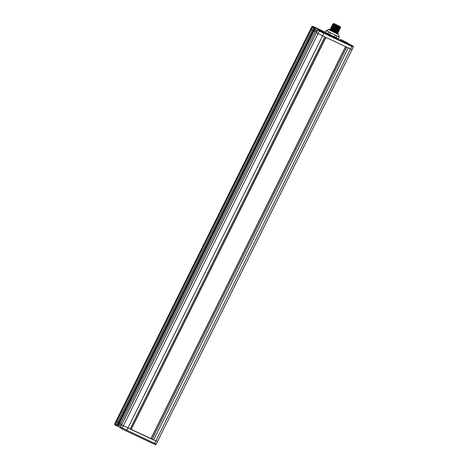 <?xml version="1.0" encoding="UTF-8"?>
<svg xmlns="http://www.w3.org/2000/svg" width="468" height="468" viewBox="0 0 468 468"><rect width="100%" height="100%" fill="white"/><g stroke="black" fill="none" stroke-linecap="round" stroke-linejoin="round"><path stroke-width="0.7" d="M314.572 29.414L315.005 29.589L314.607 29.349M314.701 27.214A0.731 0.386 -64.9 0 1 314.718 27.22A0.731 0.386 -64.9 0 0 314.718 27.22L325.395 32.222L312.922 26.512L316.573 28.32L315.695 29.952L316.426 30.379L315.689 31.859L313.817 30.935M120.37 427.635L118.749 426.699L119.562 425.102M119.159 423.072L121.031 424.002L119.176 423.037M315.192 31.596L120.539 423.721M315.695 29.952L316.514 28.314L320.194 30.707A0.731 0.626 119.8 0 0 319.311 31.093L352.843 46.806M155.727 443.892L120.522 427.22L317.632 30.133L319.311 31.093L318.076 33.561L322.569 35.843L323.803 33.374A0.731 0.386 115.1 0 0 323.792 32.532L351.673 45.601L352.597 45.893L350.924 44.934A0.731 0.386 -64.9 0 0 350.912 44.928A0.731 0.386 -64.9 0 0 350.895 44.922M352.597 45.893A0.731 0.626 -60.2 0 1 352.638 45.911C353.252 46.092 353.475 46.49 353.299 47.11L156.183 444.202C155.37 444.951 155.897 444.688 153.925 443.992A0.731 0.386 -64.9 0 0 153.925 443.992L126.044 430.923A0.731 0.386 -64.9 0 0 126.044 430.923L122.435 429.092A0.731 0.626 -60.2 0 1 122.4 429.074L120.726 428.115A0.731 0.626 119.8 0 1 120.522 427.22L120.533 427.19M317.544 30.075L317.632 30.133A0.731 0.626 -60.2 0 1 318.521 29.747A0.731 0.386 115.1 0 0 318.509 29.741L318.509 29.741A0.731 0.731 0 0 0 317.544 30.075L120.428 427.155A0.731 0.731 0 0 0 120.726 428.115A0.731 0.626 119.8 0 0 120.762 428.132L122.359 429.051M318.474 29.73A0.731 0.386 115.1 0 1 318.509 29.741L319.182 30.057M350.158 44.6A0.731 0.386 -64.9 0 1 350.169 44.6L346.092 42.237A0.731 0.386 -64.9 0 1 346.232 42.524M352.457 45.835L349.064 44.197L352.457 45.835M323.634 32.327L320.241 30.689L323.634 32.327M326.682 33.164L336.89 38.23M316.426 30.379L314.555 29.449M315.713 29.917L314.619 29.32M116.608 425.751A0.731 0.386 115.1 0 0 117.252 425.283L115.344 424.254L116.538 421.767L311.202 29.624L310.565 29.197L115.9 421.34L118.457 422.809L117.252 425.283L117.913 425.587A0.731 0.386 115.1 0 1 117.263 426.061A0.731 0.386 115.1 0 1 117.252 426.055L116.62 425.757A0.731 0.386 115.1 0 1 116.591 425.745A0.731 0.626 119.8 0 1 116.555 425.728A0.731 0.731 0 0 0 116.608 425.751L117.263 426.061M117.913 425.587L315.017 28.519A0.731 0.386 115.1 0 0 315.011 27.67M121.031 424.002L120.294 425.488L118.942 424.804L119.679 423.318M118.422 424.558L118.942 424.804M118.767 426.664L117.567 426.009M346.893 42.898A0.731 0.386 -64.9 0 0 346.753 42.547L340.341 39.224A0.731 0.386 -64.9 0 0 340.341 39.224A0.731 0.386 -64.9 0 0 340.324 39.218M314.718 27.22C310.998 25.711 313.256 26.307 311.823 26.74L315.017 28.519M116.514 425.704L115.584 425.166A0.731 0.626 -60.2 0 1 115.344 424.254L114.707 423.827L115.9 421.34M114.707 423.827C114.461 424.423 114.742 424.862 115.543 425.149L116.555 425.728A0.731 0.626 119.8 0 1 116.351 424.833L313.466 27.747A0.731 0.626 -60.2 0 1 314.35 27.36A0.731 0.386 115.1 0 1 314.361 28.209L313.115 30.666L312.22 30.209L311.202 29.624L312.454 27.167A0.731 0.626 119.8 0 1 313.344 26.781M156.985 441.435L123.412 425.704L122.195 428.179A0.731 0.626 -60.2 0 0 122.4 429.074L126.044 430.923A0.731 0.386 -64.9 0 0 126.688 430.461L322.569 35.843L348.25 47.876L153.592 440.019L150.924 438.686L345.548 46.613M126.062 430.934L153.913 443.986A0.731 0.386 -64.9 0 0 154.569 443.524L350.485 48.924L351.644 49.292M324.804 36.89L130.145 429.033L151.538 439.007M345.723 46.695L151.088 438.779M325.944 37.422L131.192 429.472M119.469 423.166L313.987 31.011M328.91 29.642L326.278 30.449L325.336 32.345L338.3 38.815L339.306 36.913L336.913 35.966L335.977 37.855M327.822 33.813L328.758 31.929L336.913 35.966M329.548 34.714L330.484 32.824M328.747 29.607L338.481 34.439L339.306 36.913M326.272 30.455L328.758 31.929M334.269 37.054L335.211 35.164M338.025 34.129L338.481 34.439M337.849 33.86L338.136 34.293M338.083 34.211L329.413 30.034C328.711 29.613 328.829 29.601 329.77 29.999M328.963 29.73L328.735 29.385L329.197 29.355L337.726 33.497M329.495 29.741C328.501 29.256 328.489 29.268 329.466 29.765L332.806 31.374M334.462 32.661L338.305 33.901M329.958 29.63L329.197 29.355M337.364 33.55L334.31 32.116M332.151 29.853L338.194 32.497L337.463 32.544L330.7 29.56L329.917 29.712L331.847 30.824L337.691 33.573L337.908 33.14L331.824 30.508M337.492 32.491L337.908 33.14M332.479 29.197L338.522 31.842L338.142 31.18M338.469 30.525L338.844 31.186L332.801 28.542M333.128 27.887L339.171 30.531L338.44 30.578L331.677 27.594L330.946 27.641L331.35 28.25L338.118 31.233L338.844 31.186M331.35 28.25L330.619 28.296L331.022 28.905L337.791 31.888L338.522 31.842M331.022 28.905L330.291 28.952L330.7 29.56M338.194 32.497L337.814 31.836M331.677 27.594L331.268 26.986L331.999 26.939L338.768 29.923L339.499 29.876L339.119 29.209M334.105 25.921L340.148 28.566L339.417 28.606L332.654 25.629L331.923 25.67L332.327 26.284L339.089 29.268L339.821 29.221L333.778 26.577M333.456 27.232L339.499 29.876M331.999 26.939L331.596 26.331L332.327 26.284M339.171 30.531L338.791 29.87M339.446 28.554L339.821 29.221M339.493 27.202L340.131 27.425L340.452 26.77L339.984 26.454L333.661 23.4L333.339 24.055L333.807 24.371L340.148 27.39M340.242 27.466L340.476 27.91L338.545 27.202L334.433 25.266M332.654 25.629L332.245 25.015L332.976 24.968L332.572 24.359L333.304 24.313L338.311 26.664M340.148 28.566L339.768 27.899M332.976 24.968L339.745 27.951L340.476 27.91M337.095 26.073C332.836 23.926 332.064 23.441 334.772 24.617M333.304 24.313L333.035 23.909L333.368 23.997M333.661 23.4L340.452 26.77M339.405 26.185L334.333 23.733L339.405 26.185M325.418 32.438L326.354 30.549M338.3 38.815L339.236 36.931M118.843 426.757L119.644 425.143M315.789 30.016L316.602 28.372M121.727 424.739L123.412 425.704L318.076 33.561L316.391 32.596M347.075 43.003A0.731 0.626 119.8 0 0 346.753 42.547L346.092 42.237M320.194 30.707L323.792 32.532M315.075 29.695L314.344 31.175M118.457 422.809L313.115 30.666M351.673 45.601A0.731 0.386 115.1 0 1 351.684 46.437L350.485 48.924L348.25 47.876M351 44.981A0.731 0.626 119.8 0 0 350.965 44.957L352.638 45.911A0.731 0.626 -60.2 0 1 352.679 45.94M346.747 47.174L152.1 439.288M131.052 429.425L325.699 37.311M118.749 426.699L119.551 425.096M347.145 43.044A0.731 0.731 0 0 0 346.794 42.565L340.341 39.224M310.565 29.197L311.823 26.74M336.586 38.417L336.012 37.557M326.945 33.146L327.471 33.942"/></g></svg>
